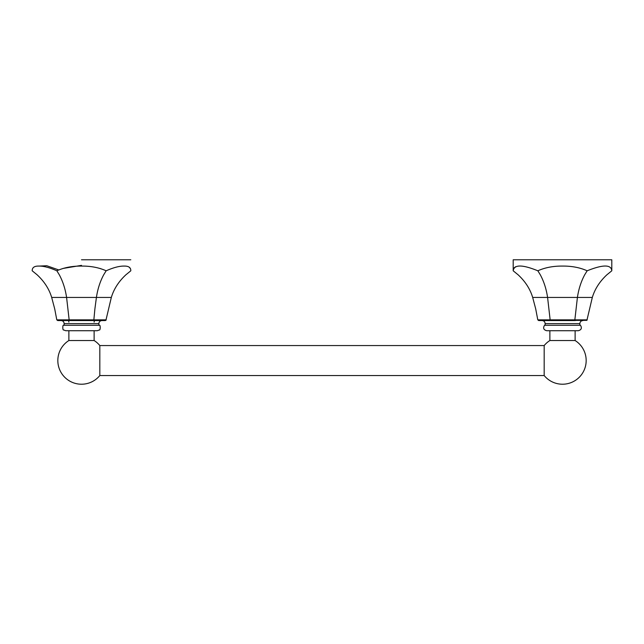 <?xml version="1.0" encoding="UTF-8"?>
<svg xmlns="http://www.w3.org/2000/svg" width="644" height="644" viewBox="0 0 644 644"><rect width="100%" height="100%" fill="white"/><g stroke="black" fill="none" stroke-linecap="round" stroke-linejoin="round"><path stroke-width="0.97" d="M123.898 266.077L124.195 266.077C128.679 265.996 130.877 267.574 130.804 270.794L125.878 274.811C118.713 281.468 113.859 289.011 111.323 297.439L105.906 320.35L68.61 320.551L68.876 322.113M94.893 308.919L96.415 297.439L66.59 297.439L69.15 319.851L56.793 319.851L57.71 320.551L69.608 320.551L69.15 319.851L93.855 319.851L94.893 308.919M106.212 319.851L93.855 319.851L93.396 320.551L105.294 320.551M124.195 266.077C119.406 265.996 113.392 267.574 106.155 270.794C98.983 267.574 90.772 265.996 81.498 266.077C72.233 265.996 64.014 267.574 56.849 270.794C49.612 267.574 43.591 265.996 38.809 266.077C34.325 265.996 32.128 267.574 32.2 270.794L37.127 274.811C44.291 281.476 49.145 289.019 51.681 297.439L54.716 308.919L56.793 319.851M99.957 268.443L100.987 268.757M129.146 267.147L130.426 268.661M106.155 270.794L103.692 274.811C100.102 281.476 97.679 289.019 96.415 297.439L111.323 297.439M56.849 270.794L59.312 274.811C62.895 281.476 65.326 289.019 66.59 297.439L51.681 297.439M93.396 320.551L69.608 320.551M81.498 259.782L130.804 259.782L81.498 259.782M63.048 268.443L81.498 265.368M39.107 266.077L46.779 265.747L58.749 269.941M64.142 325.276L64.142 323.634C63.965 321.759 62.935 320.728 61.059 320.551M64.142 323.634L98.854 323.634L98.854 325.276M81.498 325.276L63.539 325.276C62.549 324.52 62.54 330.638 63.659 329.953L65.728 330.726L97.276 330.726L99.345 329.953C100.464 330.638 100.456 324.52 99.466 325.276L81.498 325.276M68.876 340.531A23.667 23.667 0 0 0 81.498 384.218A23.667 23.667 0 0 0 99.82 375.541L99.82 345.562A23.667 23.667 0 0 0 94.129 340.531L68.876 340.531L68.876 330.726M99.82 375.541L544.18 375.541L544.18 345.562L99.82 345.562M549.871 330.726L549.871 340.531L575.124 340.531A23.667 23.667 0 0 1 562.502 384.218A23.667 23.667 0 0 1 544.18 375.541M562.502 330.726L578.272 330.726C581.411 329.881 582.144 328.062 580.461 325.276L544.534 325.276C542.852 328.062 543.584 329.881 546.724 330.726L562.502 330.726M545.146 325.276L545.146 323.634C544.961 321.759 543.93 320.728 542.055 320.551L549.606 320.551M545.146 323.634L579.858 323.634L579.858 325.276M575.39 320.551L542.055 320.551M592.319 297.439C594.855 289.019 599.701 281.476 606.873 274.811L611.8 270.794C611.22 264.442 603.001 264.442 587.151 270.794C579.978 267.574 571.767 265.996 562.502 266.077C553.228 265.996 545.009 267.574 537.845 270.794C522.244 264.442 514.025 264.442 513.196 270.794L518.122 274.811C525.287 281.468 530.141 289.011 532.677 297.439L535.711 308.919L537.788 319.851L538.706 320.551L586.901 320.35L592.319 297.439L577.41 297.439L574.851 319.851L587.207 319.851M574.392 320.551L574.851 319.851L550.145 319.851L550.604 320.551M537.845 270.794L540.308 274.811C543.898 281.476 546.321 289.019 547.585 297.439L550.145 319.851L537.788 319.851M587.151 270.794L584.688 274.811C581.105 281.476 578.674 289.019 577.41 297.439L532.677 297.439M513.928 268.033L515.667 266.713M611.8 270.794L611.8 259.782L513.196 259.782L513.196 270.794M94.129 322.113L94.394 320.551M98.854 323.634C99.039 321.759 100.07 320.728 101.945 320.551M94.129 340.531L94.129 330.726M549.871 340.531A23.667 23.667 0 0 0 544.18 345.562M575.124 330.726L575.124 340.531M579.858 323.634C580.035 321.759 581.065 320.728 582.941 320.551"/></g></svg>
